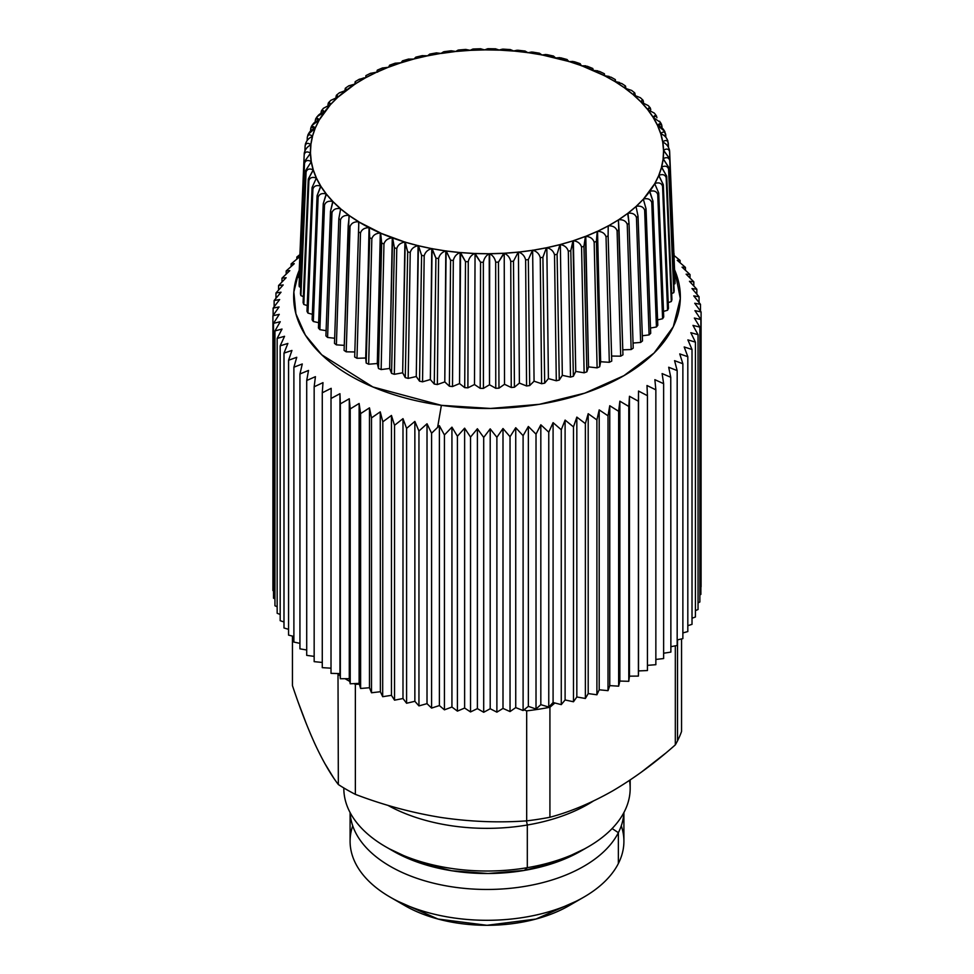 <?xml version="1.0" encoding="UTF-8"?>
<svg xmlns="http://www.w3.org/2000/svg" width="974" height="974" viewBox="0 0 974 974"><rect width="100%" height="100%" fill="white"/><g stroke="black" fill="none" stroke-linecap="round" stroke-linejoin="round"><path stroke-width="1.46" d="M352.722 825.842A136.908 79.04 0 0 0 390.197 897.151A136.908 79.04 0 0 0 583.803 897.151A136.908 79.04 0 0 0 618.368 863.512A136.908 79.04 0 0 0 621.278 825.842M583.803 897.151L569.023 905.686A116.003 66.975 180 0 1 404.977 905.686L390.197 897.151M398.196 901.413L438.02 919.042L487 925.3L535.98 919.042L575.804 901.413M623.847 812.657A136.908 79.04 180 0 1 618.368 832.673L612.11 828.545L618.368 832.673A136.908 79.04 180 0 1 469.444 888.812A136.908 79.04 180 0 1 350.153 812.657A136.908 79.04 0 0 0 469.444 888.812A136.908 79.04 0 0 0 618.368 832.673A136.908 79.04 0 0 0 623.847 812.657M675.323 744.866L675.323 645.835L675.323 744.866A198.562 114.64 0 0 0 677.527 740.812L677.527 639.857L677.527 740.812A198.562 114.64 0 0 0 681.556 731.437L681.556 638.92L681.556 731.437A198.562 114.64 180 0 1 677.527 740.812A198.562 114.64 180 0 1 675.323 744.866C654.784 763.092 633.879 778.433 612.622 790.912C591.364 802.978 570.472 811.768 549.92 817.259L549.92 707.27L554.863 702.985L549.92 707.27A198.562 114.64 180 0 1 526.678 710.862L526.678 820.863C498.603 822.884 470.052 821.752 441.015 817.466C411.978 812.766 383.427 805.072 355.364 794.358L355.364 684.369L359.345 684.125L355.364 684.369A198.562 114.64 180 0 1 353.915 683.614A198.562 114.64 0 0 0 355.364 684.369L355.364 794.358A198.562 114.64 180 0 1 338.343 784.533C330.819 774.695 323.173 761.498 315.393 744.94C307.614 727.968 299.968 708.195 292.443 685.623L292.443 636.095L292.443 685.623M523.951 709.863L526.678 710.862L523.951 709.851M338.002 673.533L338.343 784.533L338.002 673.533M349.776 681.398A198.562 114.64 180 0 1 345.052 678.695A198.562 114.64 0 0 0 349.776 681.398M340.096 675.676A198.562 114.64 180 0 1 338.343 674.544A198.562 114.64 0 0 0 340.096 675.676M526.678 710.862A198.562 114.64 0 0 0 549.92 707.27L549.92 817.259A198.562 114.64 180 0 1 526.678 820.863L526.678 710.862M338.343 784.533A198.562 114.64 0 0 0 355.364 794.358C383.427 805.072 411.978 812.766 441.015 817.466C470.052 821.752 498.603 822.884 526.678 820.863A198.562 114.64 0 0 0 549.92 817.259C570.472 811.768 591.364 802.978 612.622 790.912M640.929 772.479L665.084 753.62M324.622 763.153L333.376 777.508M298.361 702.68L306.506 724.23M623.908 812.547L623.908 841.256A136.908 79.04 180 0 1 618.368 863.512L618.368 832.673L618.368 863.512A136.908 79.04 180 0 1 467.532 919.493A136.908 79.04 180 0 1 350.092 841.256L350.092 812.547M585.374 236.402L573.357 240.7A176.586 101.953 0 0 0 585.423 236.451L583.937 246.252A182.844 105.569 180 0 1 581.563 247.092C580.48 243.488 577.74 241.357 573.369 240.724L575.744 371.423L573.369 376.281L570.801 250.574L573.369 240.724C577.74 241.357 580.48 243.488 581.563 247.092L584.132 372.798L575.744 371.423L572.98 240.846L560.342 244.511A176.586 101.953 0 0 0 572.968 240.846L570.801 250.574A182.844 105.569 180 0 1 568.317 251.292A182.844 105.569 0 0 0 570.801 250.574L573.369 376.281A188.116 108.601 180 0 1 570.508 377.108L568.317 251.292C567.27 247.627 564.616 245.375 560.354 244.535L562.327 375.343L560.354 244.535C564.616 245.375 567.27 247.639 568.317 251.292L570.508 377.108L562.327 375.343L559.271 380.067L557.091 254.238L559.271 380.067A188.116 108.601 180 0 1 556.3 380.761L554.523 254.847A182.844 105.569 0 0 0 557.091 254.238L559.953 244.62L546.828 247.688A176.586 101.953 0 0 0 559.94 244.644L557.091 254.238A182.844 105.569 180 0 1 554.523 254.847C553.512 251.134 550.955 248.76 546.84 247.713L548.411 378.606L546.84 247.713C550.955 248.76 553.512 251.134 554.523 254.847L556.3 380.761L548.411 378.606L544.685 383.172L542.908 257.258L546.426 247.773L532.912 250.245A176.586 101.953 0 0 0 546.402 247.81L542.908 257.258A182.844 105.569 180 0 1 540.253 257.733A182.844 105.569 0 0 0 542.908 257.258L544.685 383.172A188.116 108.601 180 0 1 541.617 383.719L540.253 257.733C539.304 253.97 536.857 251.475 532.912 250.245L532.912 250.245C536.857 251.475 539.304 253.97 540.253 257.733L541.617 383.719L534.069 381.199L532.644 250.16L534.069 381.199L529.698 385.558L528.346 259.571L532.51 250.294M581.563 247.092A182.844 105.569 0 0 0 583.937 246.252L586.872 371.825A188.116 108.601 180 0 1 584.132 372.798L581.563 247.092M586.872 371.825L588.539 366.881L585.788 236.305C590.256 236.731 593.044 238.715 594.164 242.27L597.111 367.855L588.539 366.881L586.872 371.825L583.937 246.252L585.423 236.414L588.539 366.881L597.111 367.855L594.164 242.27A182.844 105.569 0 0 0 596.405 241.321L599.692 366.748A188.116 108.601 180 0 1 597.111 367.855M585.788 236.305A176.586 101.953 0 0 0 597.196 231.459L596.405 241.321A182.844 105.569 180 0 1 594.164 242.27C593.044 238.715 590.256 236.731 585.788 236.305L585.423 236.439M599.692 366.748L600.654 361.744L597.537 231.301C602.066 231.52 604.891 233.37 606.035 236.877L609.322 362.304L600.654 361.744L599.692 366.748L596.405 241.321L597.196 231.435L600.654 361.744L609.322 362.304L606.035 236.877C604.891 233.37 602.066 231.52 597.537 231.301A176.586 101.953 0 0 0 608.214 225.931L608.129 235.818A182.844 105.569 180 0 1 606.035 236.877A182.844 105.569 0 0 0 608.129 235.818L611.745 361.086A188.116 108.601 180 0 1 609.322 362.304M611.745 361.086L608.129 235.818L608.19 225.785L609.213 225.785C613.462 225.968 616.079 227.673 617.09 230.923L620.706 356.18L611.989 356.046L620.706 356.18L617.09 230.923A182.844 105.569 0 0 0 619.026 229.779L622.946 354.853A188.116 108.601 180 0 1 620.706 356.18M622.946 354.853L618.405 219.905L608.884 225.566A176.586 101.953 0 0 0 618.405 219.905L619.026 229.779A182.844 105.569 180 0 1 617.09 230.923C616.079 227.673 613.462 225.968 609.213 225.785A6.27 3.531 -118.8 0 0 608.884 225.566L608.604 225.725M618.697 219.71L618.697 219.71C623.238 219.491 626.087 221.074 627.256 224.47L631.176 349.544L622.788 349.812L631.176 349.544L627.256 224.47C626.087 221.074 623.238 219.491 618.697 219.71A176.586 101.953 0 0 0 627.694 213.403L629.021 223.229A182.844 105.569 180 0 1 627.256 224.47A182.844 105.569 0 0 0 629.021 223.229L633.222 348.12A188.116 108.601 180 0 1 631.176 349.544M633.222 348.12L629.021 223.229L627.962 213.209C632.467 212.77 635.304 214.219 636.46 217.555L640.661 342.434L633.051 343.043L640.661 342.434L636.46 217.555A182.844 105.569 0 0 0 638.043 216.228L642.499 340.912A188.116 108.601 180 0 1 640.661 342.434M642.499 340.912L638.043 216.228L636.022 206.488L627.974 213.184A176.586 101.953 0 0 0 636.022 206.488L638.043 216.228A182.844 105.569 180 0 1 636.46 217.555C635.304 214.219 632.467 212.77 627.962 213.209L618.734 219.686M650.705 333.291L646.042 208.826L643.339 199.195L636.266 206.269C640.697 205.624 643.497 206.938 644.654 210.214L649.098 334.898L642.316 335.774L649.098 334.898L644.654 210.214C643.497 206.938 640.697 205.624 636.266 206.269A176.586 101.953 0 0 0 643.339 199.195L646.042 208.826A182.844 105.569 180 0 1 644.654 210.214A182.844 105.569 0 0 0 646.042 208.826L650.705 333.291A188.116 108.601 180 0 1 649.098 334.898M643.546 198.964C647.88 198.112 650.62 199.293 651.764 202.519C650.62 199.293 647.88 198.112 643.546 198.976L643.546 198.976A176.586 101.953 0 0 0 649.585 191.574L652.945 201.07L657.803 325.304A188.116 108.601 180 0 1 656.427 326.984L650.51 328.043L656.427 326.984L651.764 202.519L656.427 326.984M651.764 202.519A182.844 105.569 0 0 0 652.945 201.07A182.844 105.569 180 0 1 651.764 202.519M657.803 325.304L652.945 201.07L649.755 191.342C653.968 190.283 656.634 191.33 657.754 194.508L662.6 318.742L657.584 319.91L662.6 318.742L657.742 194.508C656.634 191.33 653.968 190.283 649.755 191.342A176.586 101.953 0 0 0 654.723 183.696L658.716 192.998A182.844 105.569 180 0 1 657.742 194.508A182.844 105.569 0 0 0 658.716 192.998L663.72 317A188.116 108.601 180 0 1 662.6 318.742M658.692 175.637L654.857 183.453A176.586 101.953 0 0 0 658.704 175.588L663.318 184.695A182.844 105.569 180 0 1 662.564 186.241C661.48 183.112 658.911 182.187 654.857 183.453L654.857 183.453C658.911 182.187 661.48 183.124 662.564 186.241L667.567 310.231L663.501 311.424L667.567 310.231L662.564 186.241A182.844 105.569 0 0 0 663.318 184.695L668.444 308.454A188.116 108.601 180 0 1 667.567 310.231M663.72 317L658.716 192.998M658.728 193.01L654.723 183.684M668.444 308.454L663.318 184.695L658.814 175.344C662.685 173.883 665.145 174.699 666.192 177.767M666.179 177.767L671.305 301.526L668.201 302.622L671.305 301.526L666.179 177.767C665.145 174.699 662.685 173.883 658.814 175.344A176.586 101.953 0 0 0 661.529 167.321L666.715 176.197A182.844 105.569 180 0 1 666.179 177.767A182.844 105.569 0 0 0 666.715 176.197L671.926 299.7A188.116 108.601 180 0 1 671.305 301.526M661.602 167.382L661.589 167.065C665.254 165.434 667.58 166.14 668.578 169.147L673.789 292.663L671.658 293.564L673.789 292.663L668.578 169.147A182.844 105.569 0 0 0 668.882 167.552L674.142 290.824A188.116 108.601 180 0 1 673.789 292.663M671.926 299.7L666.715 176.197L661.589 167.065A176.586 101.953 0 0 0 663.148 158.945L668.882 167.552A182.844 105.569 180 0 1 668.578 169.147C667.58 166.128 665.254 165.434 661.589 167.065M663.184 158.969L663.172 158.689A176.586 101.953 0 0 0 663.562 150.52L669.808 158.847A182.844 105.569 180 0 1 669.735 160.442L674.994 283.714L673.862 284.274L674.994 283.714L669.735 160.454C668.797 157.484 666.606 156.887 663.172 158.689L668.882 167.552L674.142 290.824M663.172 158.665C666.606 156.899 668.797 157.484 669.735 160.454A182.844 105.569 0 0 0 669.808 158.847L675.079 281.863A188.116 108.601 180 0 1 674.994 283.714M663.574 150.52L663.562 150.264C666.727 148.316 668.761 148.803 669.649 151.725L674.775 274.814L669.491 150.13A182.844 105.569 180 0 1 669.613 151.347M675.079 281.863L669.808 158.847L663.562 150.264A176.586 101.953 0 0 0 662.783 142.107C666.289 143.702 668.529 146.368 669.491 150.13C668.529 146.38 666.289 143.702 662.783 142.107L662.734 141.851C665.632 139.757 667.482 140.159 668.298 143.032L668.481 147.147L667.787 140.56M669.637 151.725C668.761 148.791 666.727 148.316 663.562 150.264M668.298 143.032C667.482 140.146 665.632 139.757 662.734 141.851A176.586 101.953 0 0 0 660.798 133.755C664.536 135.179 666.91 137.748 667.921 141.449C666.91 137.748 664.536 135.179 660.798 133.755L660.713 133.511C663.306 131.283 664.974 131.6 665.717 134.436L665.839 137.224L664.779 131.393M665.717 134.436C664.974 131.587 663.306 131.283 660.713 133.511A176.586 101.953 0 0 0 657.62 125.536L664.767 131.405M665.12 132.878C664.061 129.225 661.565 126.778 657.62 125.536L657.511 125.293C659.788 122.943 661.249 123.174 661.918 125.999L662.003 127.911L661.577 124.514L657.511 125.293A176.586 101.953 0 0 0 653.286 117.489L660.469 122.468L661.589 124.514M653.286 117.489L653.14 117.257C655.076 114.798 656.342 114.969 656.926 117.757L656.476 116.04L653.14 117.257A176.586 101.953 0 0 0 647.807 109.685L654.345 113.118M661.017 123.893L659.605 121.239M647.807 109.685L647.625 109.453C649.22 106.921 650.267 107.03 650.766 109.794L650.267 107.907L647.625 109.453A176.586 101.953 0 0 0 641.233 102.16L648.221 105.569L650.267 107.907M641.014 101.929C642.256 99.336 643.084 99.409 643.497 102.148L642.986 100.164L641.014 101.941A176.586 101.953 0 0 0 633.611 94.977L640.393 97.729L642.986 100.164M633.611 94.977L633.356 94.77C634.232 92.116 634.829 92.14 635.158 94.868L634.707 92.847L633.356 94.77A176.586 101.953 0 0 0 624.979 88.184L631.663 90.448M625.795 88.013C625.564 85.31 625.198 85.298 624.699 87.977C625.198 85.298 625.564 85.31 625.795 88.013L625.795 88.013C625.564 85.31 625.198 85.298 624.699 87.977A176.586 101.953 0 0 0 615.41 81.816L621.887 83.606M619.525 82.473L615.495 81.633C615.361 78.931 615.227 78.931 615.105 81.633A176.586 101.953 0 0 0 604.951 75.935L611.209 77.275M615.495 81.633C615.361 78.931 615.227 78.931 615.105 81.633L624.614 87.916M609.067 76.398L604.635 75.765C604.379 73.062 604.27 73.062 604.306 75.765C604.27 73.062 604.379 73.062 604.635 75.765A176.586 101.953 0 0 0 593.702 70.566L599.692 71.504M604.343 73.72L599.473 71.406M597.78 70.834L593.349 70.42C592.728 67.742 592.387 67.754 592.326 70.445C592.387 67.754 592.728 67.742 593.349 70.42A176.586 101.953 0 0 0 581.721 65.757L587.444 66.342M592.582 68.399L587.212 66.244M585.727 65.83L581.429 65.806L579.92 63.736M580.127 63.651L581.356 65.623A176.586 101.953 0 0 0 569.084 61.532L574.538 61.788M573.004 61.423L568.792 61.593L566.722 59.621M567.051 59.524L568.706 61.423A176.586 101.953 0 0 0 555.898 57.929L561.061 57.892M559.697 57.624L555.594 57.99L552.976 56.139M553.451 56.029L555.497 57.831A176.586 101.953 0 0 0 542.238 54.97L547.108 54.654M545.89 54.483L541.921 55.031L538.768 53.339M539.401 53.193L541.824 54.885A176.586 101.953 0 0 0 528.2 52.669L532.778 52.109M531.682 52.012L527.884 52.742L524.219 51.208M524.998 51.038L527.774 52.608A176.586 101.953 0 0 0 513.882 51.038L518.156 50.271M513.444 50.977L509.414 49.796M517.17 50.222L513.444 51.001A176.586 101.953 0 0 0 499.37 50.1L503.351 49.126M510.327 49.577L513.882 51.038M498.932 50.064L494.463 49.077M502.462 49.138L498.944 50.088A176.586 101.953 0 0 0 484.784 49.857L488.449 48.7M495.486 48.822L499.37 50.1M487.633 48.749L484.784 49.857L479.452 49.077M480.584 48.773L484.346 49.869A176.586 101.953 0 0 0 470.211 50.319L473.559 48.992M465.694 49.431L470.211 50.319L464.488 49.796M472.816 49.077L470.211 50.307M469.772 50.344A176.586 101.953 0 0 0 455.759 51.464L458.766 49.991M458.084 50.1L455.759 51.464L451.12 50.782L455.321 51.5A176.586 101.953 0 0 0 441.514 53.29L444.168 51.683M450.938 50.806L444.047 51.695M443.56 51.829L441.088 53.363A176.586 101.953 0 0 0 427.574 55.798L429.875 54.069M441.088 53.351L435.135 53.363M436.401 52.888L441.356 53.448L455.333 51.537M422.192 55.664L427.574 55.798L420.938 56.175M436.62 52.852L429.765 54.081L427.574 55.774M414.047 58.964L427.172 55.908A176.586 101.953 0 0 0 414.047 58.964L415.959 57.125M408.386 59.11L413.646 59.061L407.193 59.657M422.412 55.603L415.874 57.137L414.047 58.939M413.646 59.061A176.586 101.953 0 0 0 401.02 62.75L402.53 60.826M395.091 63.237L401.02 62.75L393.995 63.797M388.626 67.194L400.643 62.896A176.586 101.953 0 0 0 388.577 67.157L389.649 65.161M382.392 67.997L388.212 67.303A176.586 101.953 0 0 0 376.804 72.137C377.303 69.458 377.571 69.458 377.595 72.161C377.571 69.471 377.303 69.458 376.804 72.113L376.463 72.295A176.586 101.953 0 0 0 365.786 77.664C365.907 74.961 365.944 74.961 365.871 77.664M377.401 70.104L382.624 67.9M370.376 73.367L376.804 72.137M365.871 77.616L364.787 77.847A6.27 3.531 61.2 0 1 365.116 78.03A176.586 101.953 0 0 0 355.595 83.703C355.34 81 355.133 81 354.974 83.703L354.974 83.703C355.133 81 355.34 81 355.595 83.691C355.34 81 355.133 81 354.974 83.703M363.826 77.896L358.395 79.856M359.138 79.32L364.787 77.847M348.753 85.834L355.632 83.849L348.375 86.114M344.979 90.253L344.979 90.253C345.234 87.538 345.685 87.514 346.306 90.192L345.356 88.208L344.979 90.253M355.303 83.886A176.586 101.953 0 0 0 346.306 90.192L339.159 92.956M336.42 95.233L339.402 92.761L346.038 90.399A176.586 101.953 0 0 0 337.978 97.12L336.42 95.233L335.957 97.254C336.31 94.527 336.98 94.478 337.978 97.108L330.831 100.334L337.734 97.327A176.586 101.953 0 0 0 330.661 104.401L328.469 102.708L327.958 104.656C328.396 101.905 329.297 101.82 330.661 104.401L323.38 108.333M321.542 110.573L323.417 108.284L330.454 104.632A176.586 101.953 0 0 0 324.415 112.022L321.542 110.586L321.055 112.412C321.578 109.648 322.698 109.514 324.415 112.022L324.245 112.254C320.032 113.167 317.366 115.407 316.246 118.974M315.284 120.484L315.211 121.969L315.284 120.484C315.893 117.684 317.232 117.489 319.277 119.912L315.698 118.828L315.284 120.484M315.686 118.828L317.086 116.673L324.245 112.254A176.586 101.953 0 0 0 319.277 119.912L319.143 120.155C315.089 121.263 312.52 123.625 311.437 127.241M311.96 125.415L319.143 120.155A176.586 101.953 0 0 0 315.296 128.02L310.974 127.411L310.584 130.954L310.682 128.787C311.376 125.963 312.91 125.707 315.296 128.008L315.186 128.264C311.315 129.554 308.855 132.05 307.808 135.715M307.285 137.297L307.151 140.439L307.285 137.297C308.052 134.424 309.781 134.095 312.471 136.275C309.781 134.095 308.052 134.424 307.285 137.297L308.076 134.436L315.186 128.264A176.586 101.953 0 0 0 312.471 136.287L312.411 136.53A176.586 101.953 0 0 0 310.852 144.651C307.869 142.594 305.958 143.02 305.118 145.93L304.911 150.69L305.118 145.93C305.958 143.02 307.869 142.594 310.852 144.651L310.828 144.907C307.394 146.563 305.203 149.278 304.265 153.028A182.844 105.569 0 0 0 304.205 154.136A182.844 105.569 0 0 0 304.192 154.537A182.844 105.569 180 0 1 304.205 154.136A182.844 105.569 180 0 1 304.265 153.028L298.945 277.115A188.116 108.601 180 0 0 298.921 277.724L304.192 154.635L298.921 277.724M312.411 136.506C308.746 138.016 306.42 140.621 305.422 144.335C306.42 140.609 308.746 138.016 312.411 136.53M305.507 143.641L305.118 145.93M310.45 153.88L310.828 144.907L310.45 153.88M304.265 153.028C305.203 149.266 307.394 146.563 310.828 144.907A176.586 101.953 0 0 0 310.438 153.076C307.175 151.177 305.093 151.688 304.192 154.635C305.093 151.688 307.175 151.177 310.438 153.076L310.438 153.332A176.586 101.953 0 0 0 311.217 161.489C307.711 159.748 305.471 160.369 304.509 163.364A182.844 105.569 180 0 1 304.363 161.757L299.091 284.846L304.363 161.757L310.438 153.332M310.438 153.308L304.351 161.757A182.844 105.569 0 0 0 304.509 163.364L299.274 286.697A188.116 108.601 180 0 1 299.091 284.846M304.509 163.352C305.471 160.369 307.711 159.748 311.217 161.489L311.266 161.745A176.586 101.953 0 0 0 313.202 169.841C309.464 168.271 307.09 169.001 306.079 172.033A182.844 105.569 180 0 1 305.702 170.45L311.266 161.745L305.702 170.45L300.455 293.795L305.702 170.45A182.844 105.569 0 0 0 306.079 172.033L300.905 295.633A188.116 108.601 180 0 1 300.455 293.795M299.274 286.697L300.735 287.391L299.274 286.697L304.509 163.364M300.905 295.633L303.352 296.607L300.905 295.633L306.079 172.033C307.09 169.001 309.464 168.271 313.202 169.841L308.283 179.046L303.097 302.634L308.283 179.046L313.287 170.085A176.586 101.953 0 0 0 316.38 178.059C312.435 176.671 309.939 177.524 308.892 180.604A182.844 105.569 180 0 1 308.283 179.046A182.844 105.569 0 0 0 308.892 180.604L303.803 304.448A188.116 108.601 180 0 1 303.097 302.634M303.803 304.448L307.224 305.593L303.803 304.448L308.892 180.604C309.939 177.524 312.435 176.671 316.38 178.059L312.082 187.483L306.993 311.327L312.082 187.483A182.844 105.569 0 0 0 312.91 189.017L307.954 313.092A188.116 108.601 180 0 1 306.993 311.327M316.489 178.303A176.586 101.953 0 0 0 320.702 186.083C316.611 184.914 314.005 185.888 312.91 189.017A182.844 105.569 180 0 1 312.082 187.483L316.38 178.059M307.954 313.092L312.337 314.298L307.954 313.092L312.91 189.017C314.005 185.888 316.599 184.914 320.714 186.083L317.074 195.725L312.118 319.801L317.074 195.725L320.86 186.351A176.586 101.953 0 0 0 326.168 193.887C321.931 192.925 319.241 194.033 318.121 197.211A182.844 105.569 180 0 1 317.074 195.725A182.844 105.569 0 0 0 318.121 197.211L313.324 321.517A188.116 108.601 180 0 1 312.118 319.801M340.364 208.594A176.586 101.953 0 0 1 332.986 201.667L330.503 211.334L332.767 201.448C328.396 200.656 325.633 201.874 324.488 205.124A182.844 105.569 180 0 1 323.234 203.688L318.437 328.007L323.234 203.688A182.844 105.569 0 0 0 324.488 205.124C325.633 201.886 328.396 200.656 332.767 201.423L332.743 202.178L332.767 201.448A176.586 101.953 0 0 1 326.375 194.155L323.234 203.688L326.193 193.923C321.931 192.925 319.241 194.021 318.121 197.211L313.324 321.517L318.644 322.674L313.324 321.517M319.886 329.662L326.107 330.673L319.886 329.662L324.488 205.124L319.886 329.662A188.116 108.601 180 0 1 318.437 328.007M330.503 211.334L325.913 335.872L330.503 211.334A182.844 105.569 0 0 0 331.964 212.709A182.844 105.569 180 0 1 330.503 211.334M327.593 337.454L334.654 338.246L327.593 337.454L331.964 212.709C333.12 209.422 335.933 208.046 340.389 208.606L340.364 209.727L340.389 208.631C335.933 208.046 333.12 209.41 331.964 212.709L327.593 337.454A188.116 108.601 180 0 1 325.913 335.872M348.96 217.665L349.021 215.424C344.504 215.059 341.655 216.557 340.498 219.905A182.844 105.569 180 0 1 338.842 218.614L340.644 208.838L338.842 218.614L334.484 343.359L338.842 218.614A182.844 105.569 0 0 0 340.498 219.905L336.383 344.857A188.116 108.601 180 0 1 334.484 343.359M340.389 208.631L340.644 208.838A176.586 101.953 0 0 0 348.984 215.4C344.504 215.059 341.655 216.557 340.498 219.905L336.383 344.857L344.26 345.356L336.383 344.857M348.96 217.652L344.09 350.421L348.205 225.469L349.301 215.619A176.586 101.953 0 0 0 358.59 221.78C354.049 221.634 351.188 223.265 350.031 226.674A182.844 105.569 180 0 1 348.205 225.469A182.844 105.569 0 0 0 350.031 226.674L346.208 351.821A188.116 108.601 180 0 1 344.09 350.421M358.736 225.7L354.682 356.995L358.505 231.849A182.844 105.569 0 0 0 360.502 232.969L356.983 358.286A188.116 108.601 180 0 1 354.682 356.995M346.208 351.821L354.84 351.955L346.208 351.821L350.031 226.674C351.188 223.265 354.049 221.634 358.59 221.78L358.736 225.676M358.895 221.962A176.586 101.953 0 0 0 369.049 227.66C364.507 227.733 361.658 229.499 360.502 232.969A182.844 105.569 180 0 1 358.505 231.849L358.846 221.768L349.386 215.68M356.983 358.286L365.7 358.006L369.316 227.648L369.694 237.717L366.175 363.034L365.7 358.006L356.983 358.286L360.502 232.969C361.658 229.499 364.495 227.733 369.049 227.66L366.175 363.034L369.365 227.831A176.586 101.953 0 0 0 380.298 233.03C375.794 233.31 372.969 235.221 371.837 238.74A182.844 105.569 180 0 1 369.694 237.717A182.844 105.569 0 0 0 371.837 238.74L368.659 364.215A188.116 108.601 180 0 1 366.175 363.034M368.659 364.215L377.303 363.521L380.651 233.188A176.586 101.953 0 0 0 392.279 237.839C387.847 238.338 385.071 240.371 383.963 243.95L381.138 369.572A188.116 108.601 180 0 1 378.496 368.513L377.303 363.521L368.659 364.215L371.837 238.74C372.969 235.221 375.794 233.31 380.298 233.03L377.303 363.521L378.496 368.513L381.674 243.037L378.496 368.513M380.651 233.176L381.674 243.037A182.844 105.569 0 0 0 383.963 243.95A182.844 105.569 180 0 1 381.674 243.037L380.578 232.993L358.956 221.999M381.138 369.572L389.649 368.464L392.571 237.802L394.373 247.761L391.56 373.383L389.649 368.464L381.138 369.572L383.963 243.95C385.071 240.371 387.847 238.338 392.279 237.839L389.649 368.464L391.56 373.383L394.373 247.761L392.644 237.973A176.586 101.953 0 0 0 404.916 242.063C400.57 242.77 397.855 244.937 396.783 248.565A182.844 105.569 180 0 1 394.373 247.761A182.844 105.569 0 0 0 396.783 248.565L394.336 374.308A188.116 108.601 180 0 1 391.56 373.383M394.336 374.308L402.664 372.798L405.208 242.015L407.704 251.864L405.269 377.608L402.664 372.798L394.336 374.308L396.783 248.565C397.855 244.937 400.57 242.77 404.916 242.063L402.664 372.798L405.269 377.608L407.704 251.864A182.844 105.569 0 0 0 410.224 252.546L408.179 378.399A188.116 108.601 180 0 1 405.269 377.608M418.077 245.655L405.294 242.185A176.586 101.953 0 0 0 418.102 245.667C413.889 246.58 411.259 248.869 410.224 252.546A182.844 105.569 180 0 1 407.704 251.864L404.916 242.063M408.179 378.399L416.263 376.512L418.406 245.606L421.584 255.322L419.538 381.175L416.263 376.512L408.179 378.399L410.224 252.546C411.259 248.869 413.889 246.58 418.102 245.667L416.263 376.512L419.538 381.175L421.584 255.322L418.503 245.765A176.586 101.953 0 0 0 431.762 248.638C427.708 249.746 425.175 252.156 424.189 255.882A182.844 105.569 180 0 1 421.584 255.322A182.844 105.569 0 0 0 424.189 255.882L422.546 381.82A188.116 108.601 180 0 1 419.538 381.175M422.546 381.82L430.338 379.543L432.079 248.565L435.914 258.11L434.27 384.048L430.338 379.543L422.546 381.82L424.189 255.882C425.175 252.156 427.708 249.746 431.762 248.626L430.338 379.543L434.27 384.048L435.914 258.098A182.844 105.569 0 0 0 438.58 258.536L437.363 384.547A188.116 108.601 180 0 1 434.27 384.048M445.715 250.927L432.176 248.711A176.586 101.953 0 0 0 445.8 250.939C441.928 252.229 439.517 254.774 438.58 258.536A182.844 105.569 180 0 1 435.914 258.098L431.762 248.638M437.363 384.547L444.789 381.905L446.116 250.854L450.585 260.192L449.367 386.203L444.789 381.905L437.363 384.547L438.58 258.536C439.517 254.774 441.928 252.229 445.8 250.927L444.789 381.905L449.367 386.203L450.585 260.192L446.226 251A176.586 101.953 0 0 0 460.118 252.558C456.453 254.044 454.188 256.686 453.312 260.496A182.844 105.569 180 0 1 450.585 260.192A182.844 105.569 0 0 0 453.312 260.496L452.508 386.556A188.116 108.601 180 0 1 449.367 386.203M452.508 386.556L459.545 383.573L460.556 252.595L465.499 261.58L464.708 387.64L459.545 383.573L452.508 386.556L453.312 260.496C454.188 256.686 456.453 254.044 460.118 252.558L459.545 383.573L464.708 387.64L465.499 261.58A182.844 105.569 0 0 0 468.263 261.75L467.897 387.835A188.116 108.601 180 0 1 464.708 387.64M474.423 253.483L460.568 252.546A176.586 101.953 0 0 0 474.63 253.496C471.197 255.151 469.078 257.903 468.263 261.75A182.844 105.569 180 0 1 465.499 261.58L460.118 252.558M467.897 387.835L474.484 384.523L475.056 253.52L474.484 384.523L467.897 387.835L468.263 261.75C469.078 257.903 471.197 255.151 474.63 253.496L475.056 253.52A176.586 101.953 0 0 0 489.216 253.739C486.038 255.541 484.09 258.39 483.348 262.286A182.844 105.569 180 0 1 480.572 262.237L480.206 388.334L474.484 384.523L480.206 388.334L480.572 262.237L474.63 253.496M488.997 253.739L475.068 253.471L480.572 262.237A182.844 105.569 0 0 0 483.348 262.286L483.421 388.382A188.116 108.601 180 0 1 480.206 388.334M483.421 388.382L489.508 384.767L489.654 253.739C492.917 255.492 494.926 258.317 495.681 262.189L495.754 388.285L489.508 384.767L483.421 388.382L483.348 262.286C484.09 258.402 486.038 255.541 489.216 253.739L489.508 384.767L495.754 388.285L495.681 262.189A182.844 105.569 0 0 0 498.457 262.103L498.968 388.176A188.116 108.601 180 0 1 495.754 388.285M489.654 253.739A176.586 101.953 0 0 0 503.789 253.289L498.457 262.103A182.844 105.569 180 0 1 495.681 262.189C494.926 258.305 492.917 255.492 489.654 253.739L489.216 253.739M498.968 388.176L504.508 384.292L504.228 253.264C507.734 254.859 509.901 257.586 510.741 261.409L511.24 387.494L504.508 384.292L498.968 388.176L498.457 262.103L504.228 253.264L504.508 384.292L511.24 387.494L510.741 261.409C509.901 257.574 507.734 254.859 504.228 253.264A176.586 101.953 0 0 0 518.241 252.144L513.493 261.19A182.844 105.569 180 0 1 510.741 261.409A182.844 105.569 0 0 0 513.493 261.19L514.43 387.238A188.116 108.601 180 0 1 511.24 387.494M532.486 250.306L528.346 259.571A182.844 105.569 180 0 1 525.631 259.924C524.73 256.125 522.417 253.52 518.679 252.096A176.586 101.953 0 0 0 532.486 250.306M529.698 385.558A188.116 108.601 180 0 1 526.569 385.972L525.631 259.924A182.844 105.569 0 0 0 528.346 259.571L529.698 385.558L534.069 381.199L541.617 383.719M597.135 231.422L585.958 236.232M608.531 225.761L597.646 231.252M654.698 183.721L643.546 198.976M661.504 167.394L658.704 175.588M663.136 159.054L661.504 167.053M663.562 150.641L663.099 158.689M662.734 142.119L663.489 150.264M660.749 133.767L662.673 141.863M657.572 125.549L660.652 133.523M653.213 117.501L657.45 125.305M647.734 109.697L653.091 117.257M641.16 102.185L647.576 109.453M633.538 95.002L640.977 101.941M624.906 88.208L633.246 94.673M604.635 75.765L615.044 81.597M569.096 61.545L581.721 65.757L604.586 75.741M542.287 54.982L569.084 61.532M528.285 52.681L542.238 54.97M514.016 51.05L528.2 52.669M499.577 50.112L513.432 51.05M485.003 49.869L498.932 50.137M470.223 50.344L484.346 49.905M455.771 51.488L469.785 50.38M427.598 55.835L441.088 53.363M401.057 62.799L413.658 59.085M376.865 72.186L388.042 67.364M365.469 77.835L376.354 72.344M355.595 83.703L365.396 77.871M319.302 119.875L330.454 104.632L337.734 97.327L355.267 83.91M315.308 127.959L319.277 119.912M312.496 136.202L315.296 128.02M310.864 144.542L312.496 136.543M310.438 152.955L310.901 144.907M311.266 161.489L310.511 153.332M313.251 169.829L311.327 161.745M316.428 178.059L313.348 170.085M320.787 186.095L316.55 178.303M326.266 193.899L320.909 186.338M332.84 201.423L326.424 194.143M340.462 208.594L333.023 201.655M349.094 215.388L340.754 208.935M404.904 242.063L380.676 233.188M431.713 248.626L418.102 245.667M459.984 252.546L445.8 250.939M503.777 253.264L489.654 253.69M518.229 252.108L503.789 253.289M518.424 251.998L519.398 383.099L526.569 385.972L519.398 383.099L518.424 251.998M532.595 250.294L518.582 252.108M544.685 383.172L548.411 378.606L556.3 380.761M559.271 380.067L562.327 375.343L570.508 377.108M573.369 376.281L575.744 371.423L584.132 372.798M514.43 387.238L519.398 383.099L514.43 387.238L513.493 261.19L518.241 252.132M518.655 252.083C522.405 253.496 524.73 256.113 525.631 259.924L526.569 385.972M674.081 255.529L680.108 260.435L677.247 260.314L685.44 267.4L682.056 267.156L690.006 274.534L686.122 274.169L693.817 281.827L689.446 281.316L696.836 289.241L691.99 288.56L699.052 296.741L693.756 295.889L700.476 304.314L694.742 303.255L701.085 311.923L694.937 310.657L700.878 319.533L694.352 318.048L699.868 327.118L692.977 325.389L698.041 334.666L690.809 332.682L695.424 342.13L687.875 339.877L692.015 349.483L684.186 346.963L687.814 356.691L679.742 353.903L682.871 363.752L674.568 360.66L677.174 370.619L668.688 367.235L670.757 377.267L662.113 373.578L663.635 383.683L654.869 379.677L655.855 389.831L646.992 385.509L647.43 395.688L638.518 391.049L638.396 401.227L629.46 396.284L628.79 406.45L619.854 401.178L618.648 411.308L609.761 405.732L608.007 415.801L599.193 409.908L596.904 419.916L588.199 413.707L585.374 423.617L576.827 417.103L573.479 426.904L565.103 420.086L561.268 429.765L553.086 422.655L548.764 432.188L540.826 424.786L536.017 434.148L528.358 426.478L523.099 435.67L515.733 427.72L510.035 436.717L502.998 428.523L496.886 437.302L490.202 428.864L483.701 437.423L477.394 428.743L470.527 437.07L464.622 428.183L457.415 436.255L451.936 427.16L444.424 434.964L439.384 425.687L437.606 427.391L441.38 405.33A193.339 111.62 0 0 0 674.714 270.127L680.315 298.482L673.29 326.728L654.078 353.026L623.957 375.647L584.887 393.119L539.413 404.307L490.506 408.459L441.38 405.33L437.606 427.391L431.579 433.223L427.014 423.775L418.954 431.032L414.863 421.425L406.584 428.39L402.993 418.65L394.531 425.309L391.451 415.448L382.819 421.815L380.25 411.856L371.496 417.907L369.475 407.863L360.611 413.609L359.126 403.492L350.214 408.922L349.276 398.768L340.34 403.881L339.95 393.703L331.014 398.5L331.172 388.322L322.272 392.79L322.991 382.636L314.164 386.788L315.43 376.658L306.713 380.505L308.514 370.437L299.943 373.979L302.281 363.972L293.892 367.21L296.753 357.3L288.56 360.246L291.944 350.445L283.994 353.112L287.878 343.445L280.183 345.819L284.554 336.298L277.164 338.404L282.01 329.054L274.948 330.904L280.244 321.724L273.524 323.331L279.258 314.346L272.915 315.722L279.063 306.956L273.122 308.113L279.648 299.566L274.132 300.528L281.023 292.212L275.959 292.979L283.19 284.932L278.576 285.516L286.125 277.724L281.985 278.162L289.814 270.65L286.186 270.942L294.258 263.711L291.129 263.893L299.432 256.953L296.827 257.026L299.907 254.579M299.237 270.248A193.339 111.62 0 0 0 441.38 405.33L372.859 386.958L321.761 354.816L305.337 335.056L295.913 313.823L293.856 291.944L299.237 270.248M380.384 691.723L382.685 696.69L382.819 421.815L382.685 696.69L391.451 695.339L391.451 415.448L391.451 695.339L394.531 700.172L394.531 425.309L394.531 700.172L402.993 698.528L402.993 418.65L402.993 698.528L406.584 703.252L406.584 428.39L406.584 703.252L414.863 701.304L414.863 421.425L414.863 701.304L418.954 705.894L418.954 431.032L418.954 705.894L427.014 703.654L427.014 423.775L427.014 703.654L431.579 708.086L439.384 705.566L444.424 709.839L451.936 707.039L457.415 711.117L464.622 708.061L470.527 711.933L477.394 708.622L483.701 712.286L490.202 708.743L496.886 712.164L502.998 708.402L510.035 711.58L515.733 707.599L523.099 710.533L528.358 706.357L536.017 709.023L540.826 704.665L548.764 707.051L553.086 702.534L561.268 704.628L565.103 699.965L573.479 701.767L576.827 696.982L585.374 698.48L588.199 693.585L596.904 694.779L599.193 689.787L608.007 690.663L609.761 685.611L618.648 686.171L619.854 681.057L628.79 681.313L629.46 676.163L638.396 676.09L638.518 670.928L647.43 670.55L647.43 395.688L647.43 670.55L638.518 670.928L638.518 395.481L638.396 676.09L638.396 401.227L638.396 676.09L629.46 676.163L629.46 396.284L629.46 676.163L628.79 681.313L628.79 406.45L628.79 681.313L619.854 681.057L619.854 401.178L619.854 681.057L618.648 686.171L618.648 411.308L618.648 686.171L609.761 685.611L609.761 405.732L609.761 685.611L608.007 690.663L608.007 415.801L608.007 690.663L599.193 689.787L599.193 409.908L599.193 689.787L596.904 694.779L596.904 419.916L596.904 694.779L588.199 693.585L588.199 413.707L588.199 693.585L585.374 698.48L585.374 423.617L585.374 698.48L576.827 696.982L576.827 417.103L576.827 696.982L573.479 701.767L573.479 426.904L573.479 701.767L565.103 699.965L565.103 420.086L565.103 699.965L561.268 704.628L561.268 429.765L561.268 704.628L553.086 702.534L553.086 422.655L553.086 702.534L548.764 707.051L548.764 432.188L548.764 707.051L540.826 704.665L540.826 424.786L540.826 704.665L536.017 709.023L536.017 434.148L536.017 709.023L528.358 706.357L528.358 426.478L528.358 706.357L523.099 710.533L523.099 435.67L523.099 710.533L515.733 707.599L515.733 427.72L515.733 707.599L510.035 711.58L510.035 436.717L510.035 711.58L502.998 708.402L502.998 428.523L502.998 708.402L496.886 712.164L496.886 437.302L496.886 712.164L490.202 708.743L490.202 428.864L490.202 708.743L483.701 712.286L483.701 437.423L483.701 712.286L477.394 708.622L477.394 428.743L477.394 708.622L470.527 711.933L470.527 437.07L470.527 711.933L464.622 708.061L464.622 428.183L464.622 708.061L457.415 711.117L457.415 436.255L457.415 711.117L451.936 707.039L451.936 427.16L451.936 707.039L444.424 709.839L444.424 434.964L444.424 709.839L439.384 705.566L439.384 425.687L439.384 705.566L431.579 708.086L431.579 433.223L431.579 708.086L427.014 703.654L418.954 705.894L414.863 701.304L406.584 703.252L402.993 698.528L394.531 700.172L391.451 695.339L382.685 696.69L380.384 691.723L371.496 692.77L369.475 687.741L360.611 688.472L359.126 683.383L350.214 683.785L349.276 678.659L340.34 678.744L339.95 673.582L331.014 673.363L331.014 398.5L331.014 673.363L339.95 673.582L339.95 393.703L340.34 678.744L340.34 403.881L340.34 678.744L349.276 678.659L349.276 398.768L349.276 678.659L350.214 683.785L350.214 408.922L350.214 683.785L359.126 683.383L359.126 403.492L359.126 683.383L360.611 688.472L360.611 413.609L360.611 688.472L369.475 687.741L369.475 407.863L369.475 687.741L371.496 692.77L371.496 417.907L371.496 692.77L380.384 691.723L380.25 411.856M655.855 664.694L647.43 665.352L655.855 664.694L655.855 389.831L655.855 664.694M663.635 658.546L655.855 659.447L663.635 658.546L663.635 383.683L663.635 658.546M670.879 652.105L663.635 653.225L670.879 652.105L670.757 377.267L670.879 652.105M677.174 645.482L670.867 646.687L677.174 645.482L677.174 370.619L677.174 645.482M682.871 638.615L677.174 639.942L682.871 638.615L682.871 363.752L682.871 638.615M687.814 631.566L682.871 632.917L687.814 631.566L687.814 356.691L687.814 631.566M692.015 624.346L687.814 625.685L692.015 624.346L692.015 349.483L692.015 624.346M695.424 616.992L692.015 618.247L695.424 616.992L695.424 342.13L695.424 616.992M698.041 609.529L695.424 610.625L698.041 609.529L698.041 334.666L698.041 609.529M699.868 601.981L698.041 602.857L699.868 601.981L699.868 327.118L699.868 601.981M700.878 594.396L699.868 594.944L700.878 594.396L700.878 319.533L700.878 594.396M701.085 586.786L701.085 311.923L701.085 586.786M700.476 304.314L700.476 311.071L700.476 304.314M699.052 296.741L699.052 302.5L699.052 296.741M696.836 289.241L696.836 294.124L696.836 289.241M693.817 281.827L693.817 285.954L693.817 281.827M690.006 274.534L690.006 278.004L690.006 274.534M685.44 267.4L685.44 270.261L685.44 267.4M680.108 260.435L680.108 262.761L680.108 260.435M674.057 253.666L674.057 254.762L674.057 253.666M296.827 257.026L296.827 259.096L296.827 257.026M291.129 263.893L291.129 266.474L291.129 263.893M286.186 270.942L286.186 274.096L286.186 270.942M281.985 278.162L281.985 281.949L281.985 278.162M278.576 285.516L278.576 290.021L278.576 285.516M275.959 292.979L275.959 298.288L275.959 292.979M274.132 300.528L274.132 306.761L274.132 300.528M273.122 308.113L273.122 315.43L273.122 308.113M272.915 315.722L272.915 590.585L272.915 315.722M273.524 590.938L272.915 590.585L273.524 590.938M273.524 323.331L273.524 598.194L273.524 323.331M274.948 598.913L273.524 598.194L274.948 598.913M274.948 330.904L274.948 605.767L274.948 330.904M277.164 606.765L274.948 605.767L277.164 606.765M277.164 338.404L277.164 613.267L277.164 338.404M280.183 614.46L277.164 613.267L280.183 614.46M280.183 345.819L280.183 620.682L280.183 345.819M283.994 621.984L280.183 620.682L283.994 621.984M283.994 353.112L283.994 627.974L283.994 353.112M288.56 629.326L283.994 627.974L288.56 629.326M288.56 360.246L288.56 635.109L288.56 360.246M293.892 636.46L288.56 635.109L293.892 636.46M293.892 367.21L293.892 642.073L293.892 367.21M299.943 643.364L293.892 642.073L299.943 643.364M299.943 373.979L299.943 648.842L299.943 373.979M306.713 649.999L299.943 648.842L306.713 649.999M306.713 380.505L306.713 655.368L306.713 380.505M314.164 656.379L306.713 655.368L314.164 656.379M314.164 386.788L314.164 661.65L314.164 386.788M322.272 662.442L314.164 661.65L322.272 662.442M322.272 392.79L322.272 667.653L322.272 392.79M331.014 668.188L322.272 667.653L331.014 668.188M630.178 779.967L630.178 788.356A143.178 82.656 180 0 1 527.311 867.676A143.178 82.656 0 0 0 588.235 846.808L580.845 851.069A132.72 76.629 180 0 1 524.365 870.415L527.311 867.676A143.178 82.656 180 0 1 343.822 788.356L343.822 787.966A143.178 82.656 0 0 0 385.765 846.808A143.178 82.656 0 0 0 527.311 867.676L524.365 870.415A132.72 76.629 180 0 1 393.155 851.069L385.765 846.808M588.235 846.808A143.178 82.656 0 0 0 629.508 780.418M527.311 867.676L527.311 825.015A143.178 82.656 0 0 0 593.166 801.152A143.178 82.656 180 0 1 527.311 825.015L527.311 867.676M387.81 805.303A143.178 82.656 0 0 0 527.311 825.015A143.178 82.656 180 0 1 387.81 805.303M526.459 820.875L527.311 825.015L526.459 820.875M389.6 848.938L418.004 862.343L451.68 870.756L488.071 873.52L524.365 870.415L556.909 862.027L584.4 848.938M654.93 113.836L656.488 116.04M631.542 90.363L634.707 92.847M621.716 83.496L625.454 85.968M611.002 77.165L615.324 79.588M574.307 61.715L580.175 63.663M560.829 57.831L567.124 59.536M546.889 54.617L553.536 56.054M532.571 52.085L539.511 53.217M517.961 50.246L525.12 51.05M503.168 49.126L510.473 49.589M488.278 48.7L495.644 48.822M473.401 48.992L480.754 48.761M458.62 50.003L465.889 49.418M402.469 60.851L408.617 59.049M389.612 65.185L395.322 63.152M365.907 75.619L370.595 73.257M355.206 81.658L359.333 79.211M345.356 88.208L348.911 85.724M328.469 102.708L330.88 100.298M310.974 127.411L311.948 125.415"/></g></svg>
